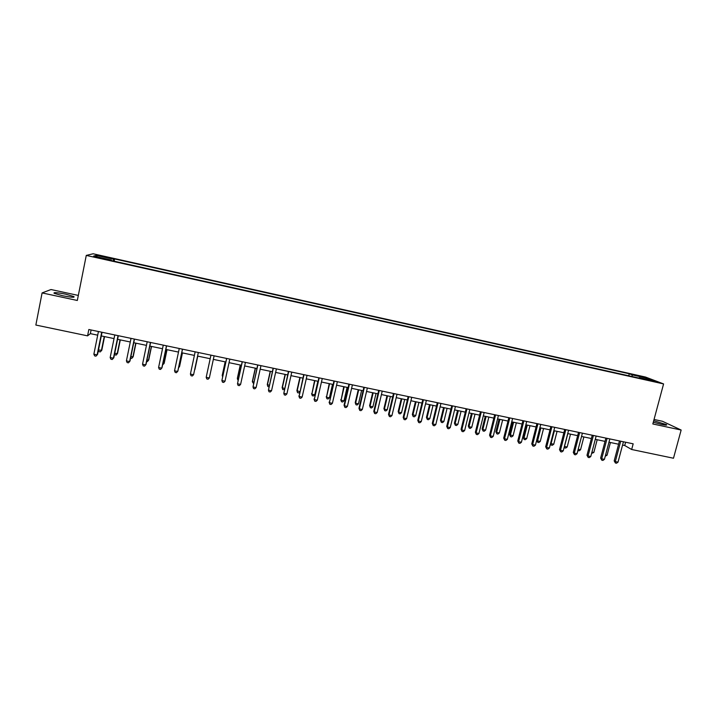 <?xml version="1.0" encoding="UTF-8"?>
<svg xmlns="http://www.w3.org/2000/svg" width="717" height="717" viewBox="0 0 717 717"><rect width="100%" height="100%" fill="white"/><g stroke="black" fill="none" stroke-linecap="round" stroke-linejoin="round"><path stroke-width="1.08" d="M62.334 295.682C71.037 297.376 74.9 297.672 73.923 296.569L65.722 294.185C57.064 292.491 53.192 292.195 54.107 293.298L62.334 295.682M653.304 422.232L661.495 424.401C665.743 425.271 667.384 425.342 666.425 424.625L653.707 420.727M97.404 257.672L102.038 258.299L98.543 257.358L93.9 256.731L97.404 257.672M78.323 295.431L50.988 289.534L42.097 292.921L35.85 325.043L87.573 335.852L90.369 333.638L97.7 335.171M645.479 377.043L93.102 253.773L86.273 255.413L663.583 383.927L645.479 377.043M663.583 383.927L652.837 423.962L681.15 430.039L662.49 421.291L654.047 419.472M622.553 445.051L624.731 445.508L631.659 449.496L633.174 443.823L88.845 329.506L87.573 335.852M651.69 380.575L656.763 381.991L651.69 380.575L651.574 381.041M632.26 376.568L632.044 374.848L629.275 373.772L114.63 258.971L114.182 261.203M632.044 374.848L646.375 378.047L653.832 380.897L639.268 377.653L638.937 378.056M111.296 260.567L111.332 260.047L110.373 260.361L642.172 378.782L639.268 377.653M111.332 260.047L93.604 256.094L96.347 255.386L113.716 259.267L114.63 258.971M681.15 430.039L673.487 458.235L631.659 449.496M42.097 292.921L77.319 300.477L86.273 255.413M101.312 335.923L114.039 338.594M117.579 339.329L130.288 341.991M133.756 342.717L146.447 345.379M149.844 346.087L162.517 348.74M165.842 349.439L178.497 352.083M181.751 352.764L194.388 355.408M197.578 356.08L210.171 358.715M213.343 359.378L225.837 361.995M229.037 362.668L241.423 365.258M244.658 365.939L256.919 368.502M260.181 369.183L272.326 371.729M275.624 372.419L287.651 374.937M290.985 375.636L302.897 378.128M306.258 378.836L318.061 381.301M321.458 382.018L333.145 384.464M336.569 385.181L348.148 387.601M351.599 388.327L363.062 390.729M366.548 391.455L377.904 393.83M381.417 394.565L392.665 396.922M396.205 397.666L407.355 399.996M410.922 400.74L421.954 403.053M425.548 403.805L436.483 406.1M440.104 406.853L450.939 409.12M454.587 409.891L465.315 412.132M468.99 412.902L479.61 415.125M483.321 415.905L493.843 418.101M497.571 418.889L507.994 421.067M511.75 421.856L522.066 424.016M525.848 424.805L536.074 426.947M539.883 427.744L550.011 429.859M553.838 430.666L563.867 432.763M567.73 433.57L577.66 435.649M581.541 436.465L591.373 438.526M595.28 439.342L605.023 441.385M608.957 442.201L618.601 444.226M625.6 442.228L624.731 445.508M91.104 329.981L90.369 333.638M629.275 373.772L628.746 375.789M113.716 259.267L113.187 260.988M645.542 379.051L646.375 378.047M96.347 255.386L97.162 256.883M619.47 440.946L614.191 460.879L615.311 461.587L620.716 441.206M618.018 462.142L616.486 463.227L615.401 463.003L615.311 461.587L618.018 462.142L623.432 441.78M615.401 463.003L614.191 460.879M605.596 454.945L607.057 455.241L610.418 442.514M607.057 455.241L605.256 456.236M605.892 438.096L600.631 458.082L601.706 458.781L607.093 438.347M604.431 459.346L602.898 460.431L601.814 460.206L601.706 458.781L604.431 459.346L609.826 438.921M601.814 460.206L600.631 458.082M592.242 435.228L586.99 455.268L588.039 455.967L593.407 435.47M590.781 456.532L589.257 457.625L588.155 457.401L588.039 455.967L590.781 456.532L596.15 436.044M588.155 457.401L586.99 455.268M578.52 432.342L573.286 452.445L574.299 453.135L579.641 432.584M577.051 453.7L575.536 454.802L574.434 454.578L574.299 453.135L577.051 453.7L582.401 433.158M574.434 454.578L573.286 452.445M591.937 452.113L593.828 452.508L597.18 439.736M593.828 452.508L591.597 453.413M578.207 449.281L580.537 449.756L583.88 436.958M580.537 449.756L579.067 450.832L577.875 450.527M567.828 433.597L564.503 446.44L567.183 446.996L570.508 434.152M564.413 446.386L564.646 447.847L564.162 447.327M567.183 446.996L565.722 448.071L564.646 447.847M564.727 429.447L559.52 449.613L560.488 450.294L565.812 429.671M563.248 450.859L561.743 451.961L560.64 451.737L560.488 450.294L563.248 450.859L568.581 430.254M560.64 451.737L559.52 449.613M554.375 430.783L551.059 443.662L553.757 444.217L557.073 431.338M550.584 443.33L551.221 445.078L550.459 443.814M553.757 444.217L552.305 445.302L551.221 445.078M550.862 426.534L545.673 446.754L546.596 447.435L551.911 426.758M549.383 448.008L547.887 449.111L546.775 448.887L546.596 447.435L549.383 448.008L554.698 427.341M546.775 448.887L545.673 446.754M540.86 427.95L537.553 440.874L540.26 441.43L543.567 428.515M536.692 440.247L537.553 440.874L537.732 442.29L536.683 440.256M540.26 441.43L538.817 442.514L537.732 442.29M536.925 423.613L531.754 443.895L532.641 444.558L537.929 423.819M535.438 445.132L533.95 446.252L532.839 446.019L532.641 444.558L535.438 445.132L540.735 424.41M532.839 446.019L531.754 443.895M526.323 424.903L523.141 437.433L523.984 438.06L526.699 438.625L529.988 425.674M527.273 425.1L523.984 438.06L524.181 439.485L523.141 437.433M526.699 438.625L525.265 439.709L524.181 439.485M522.917 420.664L517.764 441.009L518.615 441.672L523.885 420.87M521.429 442.246L519.95 443.366L518.83 443.133L518.615 441.672L521.429 442.246L526.699 421.462M518.83 443.133L517.764 441.009M512.7 422.053L509.536 434.619L513.076 435.811L516.348 422.815M513.614 422.241L510.334 435.237L510.549 436.671L509.536 434.619M513.076 435.811L511.642 436.895L510.549 436.671M508.837 417.706L503.701 438.114L504.517 438.768L509.76 417.903M507.34 439.342L505.87 440.471L504.741 440.238L504.517 438.768L507.34 439.342L512.592 418.495M504.741 440.238L503.701 438.114M499.014 419.185L495.859 431.786L496.63 432.405L499.373 432.969L502.644 419.947M499.892 419.373L496.63 432.405L496.854 433.848L495.859 431.786M499.373 432.969L497.957 434.072L496.854 433.848M494.676 414.74L489.568 435.201L490.338 435.846L495.564 414.919M493.179 436.429L491.719 437.558L490.589 437.325L490.338 435.846L493.179 436.429L498.414 415.519M490.589 437.325L489.568 435.201M485.257 416.308L482.12 428.945L482.846 429.555L485.606 430.128L488.86 417.061M486.099 416.487L482.846 429.555L483.088 430.998L482.12 428.945M485.606 430.128L484.199 431.231L483.088 430.998M480.453 411.746L475.362 432.27L476.088 432.907L481.295 411.925M478.947 433.498L477.495 434.636L476.357 434.403L476.088 432.907L478.947 433.498L484.154 412.526M476.357 434.403L475.362 432.27M471.436 413.413L468.309 426.086L468.99 426.687L471.768 427.26L475.012 414.166M472.234 413.584L468.99 426.687L469.259 428.148L468.309 426.086M471.768 427.26L470.37 428.372L469.259 428.148M466.149 408.744L461.076 429.331L461.766 429.958L466.946 408.914M464.634 430.55L463.191 431.697L462.044 431.455L461.766 429.958L464.634 430.55L469.823 409.515M462.044 431.455L461.076 429.331M457.536 410.5L454.426 423.218L455.071 423.81L457.858 424.383L461.085 411.244M458.297 410.662L455.071 423.81L455.349 425.271L454.426 423.218M457.858 424.383L456.469 425.504L455.349 425.271M451.764 405.723L446.718 426.373L447.363 426.991L452.526 405.885M450.249 427.592L448.824 428.739L447.668 428.497L447.363 426.991L450.249 427.592L455.42 406.494M447.668 428.497L446.718 426.373M443.572 407.579L440.471 420.323L441.072 420.915L443.877 421.497L447.094 408.323M444.289 407.731L441.072 420.915L441.376 422.385L440.471 420.323M443.877 421.497L442.497 422.618L441.376 422.385M437.307 402.685L432.288 423.397L432.889 424.016L438.033 402.837M435.793 424.607L434.368 425.764L433.211 425.522L432.889 424.016L435.793 424.607L440.937 403.447M433.211 425.522L432.288 423.397M429.537 404.639L426.445 417.428L427.009 418.002L429.833 418.585L433.032 405.374M430.209 404.782L427.009 418.002L427.323 419.481L426.445 417.428M429.833 418.585L428.452 419.714L427.323 419.481M422.779 399.638L417.778 420.404L418.334 421.013L423.451 399.781M421.255 421.614L419.839 422.779L418.674 422.537L418.334 421.013L421.255 421.614L426.373 400.391M418.674 422.537L417.778 420.404M415.421 401.69L412.347 414.507L415.708 415.672L418.898 402.416M416.057 401.825L412.875 415.08L413.207 416.568L412.347 414.507M415.708 415.672L414.336 416.801L413.207 416.568M408.17 396.573L403.187 417.402L403.707 418.002L408.807 396.698M406.638 418.603L405.239 419.768L404.065 419.535L403.707 418.002L406.638 418.603L411.737 397.317M404.065 419.535L403.187 417.402M401.242 398.715L398.177 411.576L398.661 412.141L401.511 412.732L404.684 399.441M401.834 398.84L398.661 412.141L399.01 413.637L398.177 411.576M401.511 412.732L400.149 413.87L399.01 413.637M393.481 393.481L388.524 414.381L388.999 414.973L394.072 393.606M391.948 415.582L390.55 416.747L389.376 416.505L388.999 414.973L391.948 415.582L397.021 394.225M389.376 416.505L388.524 414.381M386.983 395.73L383.927 408.627L384.375 409.192L387.243 409.783L390.398 396.447M387.538 395.847L384.375 409.192L384.751 410.689L383.927 408.627M387.243 409.783L385.889 410.922L384.751 410.689M378.719 390.38L373.781 411.343L374.211 411.925L379.257 390.496M377.178 412.535L375.798 413.718L374.606 413.476L374.211 411.925L377.178 412.535L382.233 391.123M374.606 413.476L373.781 411.343M372.652 392.737L369.613 405.67L370.017 406.216L372.894 406.817L376.04 393.445M373.163 392.844L370.017 406.216L370.411 407.722L369.613 405.67M372.894 406.817L371.558 407.964L370.411 407.722M363.877 387.27L358.957 408.287L359.342 408.869L364.37 387.368M362.327 409.479L360.956 410.662L359.764 410.42L359.342 408.869L362.327 409.479L367.355 387.996M359.764 410.42L358.957 408.287M358.249 389.716L355.22 402.685L355.587 403.232L358.482 403.832L361.61 390.424M358.715 389.815L355.587 403.232L355.99 404.747L355.22 402.685M358.482 403.832L357.147 404.988L355.99 404.747M348.946 384.133L344.061 405.213L344.402 405.786L349.403 384.231M347.395 406.405L346.033 407.597L344.841 407.346L344.402 405.786L347.395 406.405L352.405 384.859M344.841 407.346L344.061 405.213M343.766 386.687L341.077 400.229L343.99 400.83L347.1 387.386M344.196 386.777L341.077 400.229L341.507 401.753L340.754 399.692M343.99 400.83L342.663 401.995L341.507 401.753M333.943 380.978L329.372 402.694L334.355 381.068M332.383 403.312L331.039 404.505L329.829 404.263L329.372 402.694L332.383 403.312L337.366 381.704M329.829 404.263L329.076 402.129M329.211 383.64L326.495 397.218L329.417 397.818L332.518 384.33M329.596 383.72L326.495 397.218L326.943 398.742L326.217 396.689M329.417 397.818L328.108 398.984L326.943 398.742M318.859 377.814L314.27 399.584L319.217 377.886M317.299 400.203L315.955 401.403L314.745 401.161L314.27 399.584L317.299 400.203L322.256 378.522M314.745 401.161L314.019 399.028M314.584 380.575L311.832 394.18L314.772 394.789L317.864 381.265M314.915 380.646L311.832 394.18L312.298 395.721L311.599 393.66M314.772 394.789L313.472 395.963L312.298 395.721M303.694 374.624L299.079 396.456L304.008 374.695M302.126 397.084L300.79 398.285L299.581 398.034L299.079 396.456L302.126 397.084L307.055 375.332M299.581 398.034L298.872 395.909M299.876 377.5L296.901 390.622L299.823 391.697M300.163 377.554L297.098 391.132L297.582 392.683L296.901 390.622M299.76 392.02L298.765 392.925L297.582 392.683M288.44 371.424L283.807 393.31L288.709 371.478M286.872 393.938L285.545 395.157L284.326 394.897L283.807 393.31L286.872 393.938L291.774 372.123M285.088 374.399L282.131 387.565L284.595 388.551M285.339 374.453L282.283 388.067L282.785 389.627L284.389 389.483M273.114 368.206L268.454 390.147L273.329 368.251M271.528 390.783L270.219 392.002L268.992 391.751L268.454 390.147L271.528 390.783L276.412 368.897M270.219 371.289L267.289 384.491L269.287 385.387M270.426 371.334L267.387 384.993L267.916 386.553L268.974 386.768M257.699 364.971L253.011 386.965L257.86 365.007M256.112 387.601L254.813 388.829L253.576 388.578L253.011 386.965L256.112 387.601L260.961 365.652M255.279 368.162L252.357 381.408L253.89 382.197M255.44 368.197L252.42 381.892L253.585 383.595M242.194 361.709L237.488 383.765L242.319 361.735M240.598 384.411L239.317 385.638L238.071 385.387L237.488 383.765L240.598 384.411L245.429 362.39M240.258 365.016L237.354 378.298L238.411 378.997M240.374 365.043L237.363 378.782L238.107 380.395M226.608 358.437L221.885 380.557L226.68 358.455M225.013 381.202L223.74 382.439L222.485 382.179L221.885 380.557L225.013 381.202L229.816 359.109M225.156 361.852L222.27 375.179L222.844 375.78M225.228 361.87L222.234 375.654L222.637 376.739M210.941 355.148L206.191 377.321L210.959 355.157M209.337 377.967L208.073 379.212L206.819 378.961L206.191 377.321L209.337 377.967L214.114 355.811M190.408 374.068L191.054 375.717L192.317 375.977L193.572 374.722L198.34 352.504L193.572 374.722L190.408 374.068L195.149 351.832M194.907 369.515L197.775 356.125L194.907 369.515M182.441 349.161L177.717 371.46L174.536 370.806L179.259 348.498M182.512 349.179L177.897 370.976L176.481 372.715L175.208 372.455L174.536 370.806M178.811 366.674L179.6 366.351L182.45 352.916M178.605 367.651L179.438 366.799L182.378 352.898M166.478 345.809L161.782 368.171L158.582 367.516L163.27 345.137M166.595 345.836L162.006 367.704L160.554 369.443L159.273 369.174L158.582 367.516M162.911 363.385L164.202 363.161L167.034 349.69M162.616 364.801L163.996 363.609L166.918 349.663M150.418 342.439L145.757 364.872L142.54 364.209L147.2 341.758M150.597 342.475L146.035 364.415L144.538 366.145L143.257 365.885L142.54 364.209M146.931 360.077L148.733 359.961L151.547 346.445M146.635 361.502L147.29 361.637L148.464 360.391L151.377 346.41M134.276 339.051L129.634 361.556L126.407 360.893L131.032 338.37M134.5 339.096L129.965 361.099L128.433 362.838L127.142 362.569L126.407 360.893M130.861 356.752L133.174 356.743L135.97 343.183M130.575 358.177L131.695 358.41L132.86 357.165L135.755 343.138M118.036 335.637L113.429 358.213L110.176 357.55L114.783 334.956M118.323 335.699L113.815 357.774L112.237 359.504L110.938 359.235L110.176 357.55M114.702 353.409L117.525 353.508L120.304 339.903M114.514 354.368L116.011 355.175L117.167 353.92L120.044 339.849M101.706 332.213L97.136 354.861L93.864 354.189L98.435 331.523M102.047 332.285L97.575 354.431L95.953 356.152L94.653 355.883L93.864 354.189M97.575 354.431L95.953 356.152M98.453 350.048L101.796 350.255L104.557 336.605M101.796 350.255L100.246 351.913L101.384 350.658L104.243 336.542M100.246 351.913L98.982 351.653L98.39 350.371M73.797 297.223L73.923 296.569M666.29 425.118L666.425 424.625"/></g></svg>
